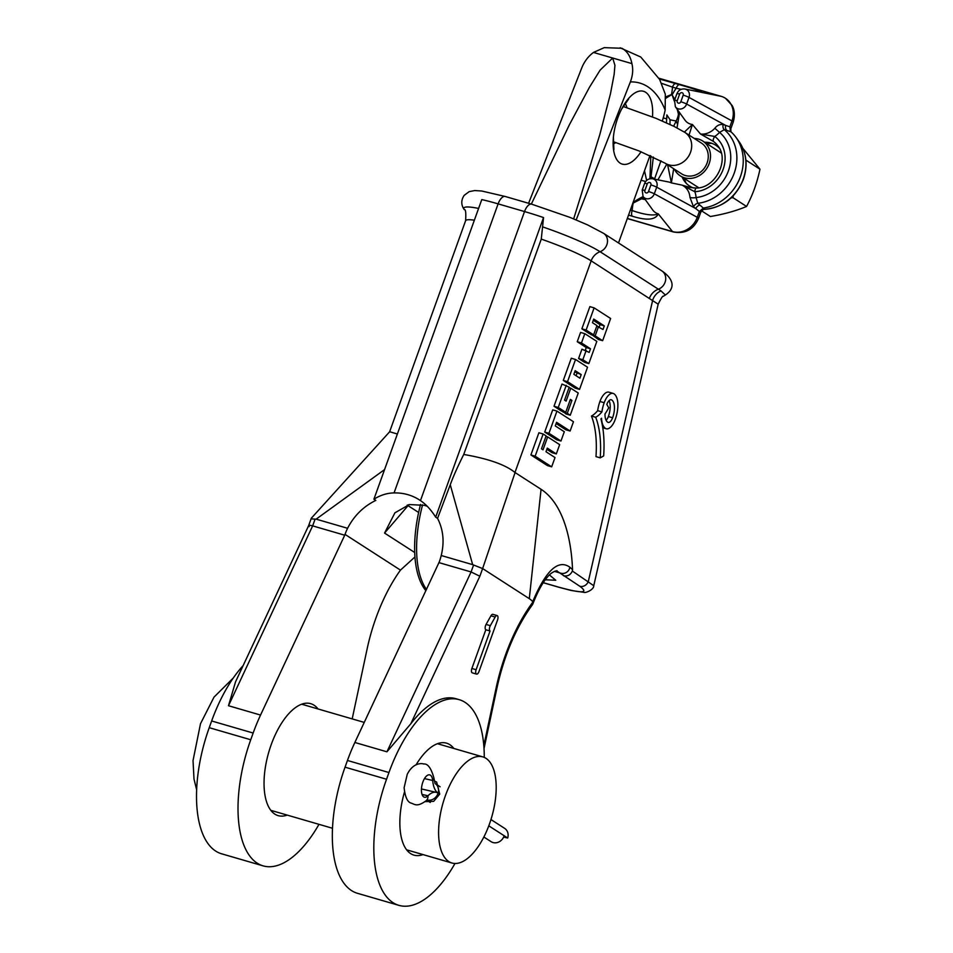 <?xml version="1.0" encoding="UTF-8"?>
<svg xmlns="http://www.w3.org/2000/svg" width="953" height="953" viewBox="0 0 953 953"><rect width="100%" height="100%" fill="white"/><g stroke="black" fill="none" stroke-linecap="round" stroke-linejoin="round"><path stroke-width="1.43" d="M560.96 441.025L556.719 439.786L544.711 432.054L552.704 409.861L556.945 411.088L573.468 421.738L570.12 431.03L556.576 422.298L555.277 425.92L564.307 431.733L560.96 441.025L548.952 433.293L556.945 411.088M544.711 432.054L548.952 433.293M543.27 582.664L558.613 587.119A7.183 3.3 106.2 0 0 559.03 587.31L571.323 590.515L583.736 592.301C585.702 593.385 594.017 589.514 593.755 585.714L572.36 571.026L572.55 569.656L569.882 567.226C558.279 558.934 545.89 570.406 532.715 601.653A61.897 28.387 -73.8 0 0 529.296 598.663L541.066 489.294A171.195 78.503 -73.8 0 1 572.55 569.656M463.742 454.462L541.268 239.12L543.544 217.558L435.688 517.157L437.558 518.372L450.257 484.732C453.259 476.524 457.762 466.434 463.742 454.462C488.305 458.703 505.388 464.707 514.965 472.474L541.066 489.294M613.148 393.41L608.907 392.171A13.235 6.063 106.2 0 0 599.937 401.475A21.585 9.899 106.2 0 0 597.662 410.672L601.903 411.91A30.639 14.045 106.2 0 1 595.696 417.271A87.033 39.907 106.2 0 1 600.235 457.857L603.654 455.915A93.656 42.945 106.2 0 0 600.938 418.915A37.25 17.083 106.2 0 0 601.557 418.26A21.585 9.899 106.2 0 0 605.524 428.421A13.235 6.063 106.2 0 0 606.287 428.767A13.235 6.063 106.2 0 0 615.245 419.463A21.585 9.899 106.2 0 0 613.911 393.756A13.235 6.063 106.2 0 0 613.148 393.41A13.235 6.063 106.2 0 0 604.19 402.714A21.585 9.899 106.2 0 0 601.903 411.91M600.235 457.857L595.982 456.618A87.033 39.907 106.2 0 0 591.456 416.044A30.639 14.045 106.2 0 0 597.662 410.672M551.668 466.839L547.427 465.6L530.904 454.95L538.898 432.757L543.139 433.996L546.117 435.914L541.471 448.815L543.007 449.804L547.653 436.903L559.661 444.634L556.314 453.926L547.284 448.113L545.986 451.722L555.015 457.547L551.668 466.839L535.145 456.189L543.139 433.996M556.314 453.926L552.073 452.699L546.843 449.328M570.12 431.03L565.868 429.803L556.135 423.525M565.737 412.304L561.496 411.077L554.003 406.252L561.996 384.047L569.215 387.204L564.569 400.105L566.106 401.106L570.752 388.193L578.245 393.017L570.251 415.222L567.273 413.304L571.919 400.391L570.382 399.402L565.737 412.304L558.244 407.479L566.237 385.286M570.251 415.222L566.011 413.983L563.211 411.577M579.543 389.408L575.29 388.181L563.294 380.438L571.288 358.245L575.529 359.484L587.536 367.215L579.543 389.408L567.535 381.676L575.529 359.484M588.835 363.605L584.582 362.366L578.59 358.495L581.938 349.203L589.204 352.396L590.503 348.786L581.473 342.961L584.82 333.669L596.828 341.4L588.835 363.605L582.831 359.734L586.178 350.442M585.309 350.192L586.262 347.547L577.232 341.722L580.58 332.43L584.82 333.669M599.199 327.046L600.068 324.651L604.309 325.878L593.743 319.064L592.444 322.686L596.959 325.592L593.612 334.884L589.371 333.645L581.878 328.821L589.871 306.628L594.112 307.867L610.623 318.505L602.641 340.697L598.389 339.471L591.086 334.146M600.068 324.651L593.302 320.291M593.755 585.714L658.178 304.198L591.158 260.848L514.965 472.474M658.178 304.198C661.156 298.17 662.847 295.549 663.264 296.323L665.373 295.013L661.025 290.903A13.818 12.258 -66.8 0 0 652.698 300.159L588.358 581.342A7.183 6.326 -57.2 0 1 579.805 586.262L556.862 571.014C558.375 570.347 552.43 570.811 547.725 576.732C542.662 582.39 537.695 591.479 532.834 603.976L532.489 604.619C516.157 627.193 504.351 654.794 497.073 687.423A7.183 1.001 12 0 1 496.179 687.709A117.707 53.976 -73.8 0 1 532.906 602.046L532.834 603.976M661.025 290.903L600.068 251.711A61.23 7.362 -160.2 0 0 542.555 226.862M515.085 472.545L482.623 568.572L472.664 564.652L441.215 555.516A55.262 48.651 122.8 0 1 439.321 561.805L354.861 742.482A103.615 47.519 106.2 0 0 347.452 760.47L345.046 767.177A103.615 47.519 -73.8 0 0 357.399 893.283L398.89 905.35A103.615 47.519 106.2 0 0 454.986 863.478M437.558 518.372C443.336 529.689 444.551 542.066 441.215 555.516M407.217 505.102A36.19 4.36 -160.2 0 0 408.051 505.662L384.559 533.072L394.911 512.821L409.385 504.554L424.514 505.352L427.158 506.222M478.585 208.433A61.23 7.362 -160.2 0 0 464.266 209.636C460.99 204.919 460.966 200.154 464.182 195.353L469.186 191.636L474.713 190.552L481.706 191.005L505.233 196.485A10.495 4.813 106.2 0 0 498.121 203.871A65.757 7.91 -160.2 0 0 481.777 199.594L373.91 499.193L375.792 500.408C363.462 506.46 354.063 515.752 347.583 528.284A55.262 48.651 122.8 0 0 345.022 534.383L400.463 570.12L414.936 556.957M373.91 499.193C380.557 495.084 387.275 492.999 394.054 492.927A55.262 48.651 122.8 0 1 419.356 499.872A55.262 48.651 122.8 0 1 420.464 500.611C425.931 504.244 431.006 509.76 435.688 517.157M549.416 574.933L555.742 580.246L545.271 579.781M484.267 757.409A103.615 47.519 106.2 0 0 459.179 699.657L455.868 698.692A103.615 47.519 106.2 0 0 410.803 723.792L479.859 576.231L482.623 568.572L529.296 598.663M490.938 615.805A3.598 1.644 -73.8 0 1 492.892 614.34L497.132 615.567A3.598 1.644 106.2 0 0 495.179 617.044L490.318 625.668A3.598 1.644 106.2 0 0 490.056 631.005L485.816 629.766A3.598 1.644 106.2 0 1 486.066 624.429L490.938 615.805L495.179 617.044M471.878 668.482L476.119 669.721A3.598 1.644 106.2 0 0 476.548 674.093L472.307 672.854A3.598 1.644 -73.8 0 1 471.878 668.482L485.816 629.766M479.859 576.231L471.092 571.955L439.023 562.639M410.803 723.792L386.93 751.81L471.092 571.955L473.427 565.474M459.179 699.657A103.615 47.519 106.2 0 0 388.955 772.538L386.537 779.244A103.615 47.519 106.2 0 0 398.89 905.35M416.092 764.794A58.3 26.732 -73.8 0 1 446.516 743.161A58.3 26.732 -73.8 0 1 449.852 744.686A58.3 26.732 -73.8 0 1 453.854 748.462M422.989 854.591A58.3 26.732 -73.8 0 1 413.959 855.127A58.3 26.732 -73.8 0 1 410.636 853.602A58.3 26.732 -73.8 0 1 404.417 792.205M572.36 571.026C570.525 574.981 567.583 576.565 563.545 575.779M558.613 587.119C582.14 593.612 589.204 593.326 579.805 586.262M408.372 504.792L408.051 505.662L418.629 512.476M347.583 528.284L316.146 519.147L384.559 469.603M311.917 518.932L316.146 519.147M345.022 534.383L344.724 535.205L312.655 525.877C309.094 524.948 307.926 525.186 309.153 526.592M344.724 535.205L260.55 715.06L228.494 705.732L235.546 681.824L308.641 525.615L311.309 518.218L389.682 431.733L397.377 434.02M260.55 715.06A103.615 47.519 106.2 0 0 253.153 733.036L250.734 739.754A103.615 47.519 106.2 0 0 263.088 865.86A103.615 47.519 106.2 0 0 318.981 824.345M400.463 570.12A110.524 50.688 106.2 0 0 367.108 649.005L352.193 718.896M287.187 815.101A58.3 26.732 -73.8 0 1 278.157 815.637A58.3 26.732 -73.8 0 1 274.833 814.112A58.3 26.732 -73.8 0 1 269.925 748.403A58.3 26.732 -73.8 0 1 310.714 703.671A58.3 26.732 -73.8 0 1 314.037 705.196A58.3 26.732 -73.8 0 1 318.052 708.972M243.134 665.611A103.615 47.519 106.2 0 0 211.649 720.968L209.231 727.687A103.615 47.519 106.2 0 0 221.584 853.793L263.088 865.86M497.132 615.567A3.598 1.644 106.2 0 1 497.561 619.938L478.978 671.555A3.598 1.644 106.2 0 1 476.548 674.093M476.119 669.721L490.056 631.005M612.612 417.759A14.974 6.862 106.2 0 0 611.683 399.938A6.611 3.038 106.2 0 0 611.302 399.76A6.611 3.038 106.2 0 0 606.823 404.417L608.729 407.777A37.25 17.083 106.2 0 1 604.988 413.947A14.974 6.862 106.2 0 0 607.752 422.239A6.611 3.038 106.2 0 0 608.133 422.417A6.611 3.038 106.2 0 0 612.612 417.759L608.371 416.532A14.974 6.862 106.2 0 0 609.062 400.641M591.456 416.044L595.696 417.271M606.12 420.309A6.611 3.038 106.2 0 0 608.371 416.532M545.938 436.403L547.653 436.903M530.904 454.95L535.145 456.189M563.032 412.065L567.273 413.304M570.204 399.903L571.919 400.391M554.003 406.252L558.244 407.479M569.036 387.692L570.752 388.193M563.294 380.438L567.535 381.676M581.211 374.589L575.159 370.681L573.861 374.303L579.912 378.198L581.211 374.589L574.719 371.908M576.112 375.744L576.97 373.35M578.59 358.495L582.831 359.734M586.262 347.547L590.503 348.786M577.232 341.722L581.473 342.961M596.781 326.081L603.011 329.5L604.309 325.878M581.878 328.821L586.119 330.06L594.112 307.867M593.612 334.884L586.119 330.06M590.908 334.646L595.149 335.873L598.496 326.581M602.641 340.697L595.149 335.873M665.694 96.872L671.948 94.359L674.295 101.089M671.377 94.835A44.958 39.585 -57.2 0 0 672.473 87.116L661.573 83.34M665.825 98.254L671.734 94.609M669.995 124.45L670.03 119.744L666.85 114.896L666.695 118.875M677.214 109.321L678.25 113.288C678.679 114.574 678 117.136 676.213 120.971L673.616 126.177M679.572 112.609L677.011 127.905M677.643 124.307A32.057 16.928 -145.5 0 1 676.213 120.971A29.531 3.55 19.8 0 1 670.03 119.744M730.427 131.204L729.867 126.773L725.71 125.439L686.636 104.032A7.005 6.171 -57.2 0 1 681.395 108.892A7.005 6.171 -57.2 0 1 675.379 106.772L685.004 120.161A13.402 11.793 -57.2 0 0 692.402 124.486L689.055 135.1M684.373 132.086L692.402 124.486L700.515 134.028L713.511 141.473A26.231 23.098 122.8 0 1 717.966 146.012C729.629 159.961 715.489 188.146 696.524 188.039A4.979 1.977 -93.4 0 1 696.738 188.063M719.36 148.227A24.23 21.335 -57.2 0 0 709.235 142.628A24.23 21.335 -57.2 0 0 704.636 142.259M678.977 111.775A32.057 27.029 137.5 0 0 678.25 113.288M671.948 94.669L674.855 99.41M658.976 78.253L721.207 96.348L700.205 92.084M681.145 89.356L676.237 88.212A4.979 2.275 -73.8 0 1 679.525 84.686L659.393 78.992M672.091 95.038A44.958 39.585 -57.2 0 1 676.237 88.212L672.473 87.116A4.979 2.275 -73.8 0 1 675.76 83.59M680.823 101.768L683.206 95.145A2.109 1.858 -57.2 0 0 679.608 94.097L677.226 100.72A2.109 1.858 -57.2 0 0 680.823 101.768A4.979 0.596 19.8 0 1 686.636 104.032L689.019 97.42A7.005 6.171 -57.2 0 0 684.933 89.022L701.11 92.262A13.402 11.793 -57.2 0 1 702.004 92.477C701.646 91.5 694.153 88.903 679.525 84.686M725.483 98.29L732.071 105.449C732.928 106.807 736.026 112.716 733.179 122.187A13.818 1.668 -160.2 0 0 731.964 120.936A20.799 18.31 -57.2 0 0 725.483 98.29A20.799 18.31 -57.2 0 0 721.207 96.348M729.867 126.773L731.964 120.936L689.019 97.42A4.979 0.596 19.8 0 0 683.206 95.145M730.939 131.943L730.844 128.655L733.179 122.187M730.439 128.715L729.903 126.642M696.321 188.075L690.139 187.479L682.11 185.144A17.345 15.272 122.8 0 1 689.96 197.378L693.546 206.896L695.773 208.576A4.979 3.824 129 0 1 699.943 205.086L704.732 209.315A4.979 4.753 -109.5 0 0 703.135 209.577L700.8 212.102L698.478 218.571C693.474 229.649 685.088 234.104 673.306 231.948A13.818 6.337 -73.8 0 1 672.52 231.579A20.799 18.31 -57.2 0 0 697.262 217.32L654.318 193.804A7.005 6.171 122.8 0 1 649.076 198.653A7.005 6.171 122.8 0 1 643.061 196.532L652.686 209.922A13.402 11.793 -57.2 0 0 658.297 213.889L672.52 231.579L627.348 218.44M703.457 208.004L699.371 211.483L700.276 212.495M699.323 211.602L697.262 217.32A13.818 1.668 -160.2 0 1 698.478 218.571M703.517 207.992A44.207 38.93 -57.2 0 0 738.801 180.605A44.207 38.93 -57.2 0 0 736.05 137.458L739.063 141.652A42.206 37.155 -57.2 0 1 743.245 179.057A42.206 37.155 -57.2 0 1 704.732 209.315L703.969 209.374M673.676 168.717L671.377 182.893A13.402 11.793 -57.2 0 0 668.792 182.023L652.614 178.783A7.005 6.171 122.8 0 1 656.7 187.181L695.773 208.576L699.371 211.483M643.847 197.616L632.721 203.299M630.374 210.017L632.184 210.553C644.907 214.89 653.603 216.009 658.297 213.889C655.39 220 646.682 220.762 632.184 216.176A4.979 2.275 106.2 0 1 632.184 210.553A44.958 39.585 -57.2 0 1 633.28 202.834M645.264 199.594A32.057 3.86 -160.2 0 1 641.762 198.832A32.057 18.774 -102.7 0 1 641.881 197.235C636.437 200.047 633.447 201.976 632.935 203.049M635.151 196.771L638.022 188.777M642.989 196.425L641.881 197.235M644.502 170.778L646.634 180.451M650.816 155.899L649.922 178.795M650.804 178.676L653.329 157.042M654.508 179.164L660.953 160.795M651.102 176.865A9.399 0.631 30.6 0 0 654.771 178.747L654.675 179.2M666.743 164.238L657.915 179.843M667.624 164.809L671.377 182.893L682.11 185.144L694.832 191.732A4.979 1.977 -93.4 0 1 696.524 188.039L690.139 187.479M682.181 177.091A24.23 21.335 -57.2 0 0 684.433 181.118A24.23 21.335 -57.2 0 0 693.593 187.991M674.379 169.169A20.728 18.25 -57.2 0 0 680.275 175.852L697.644 187.05A20.728 18.25 -57.2 0 0 698.883 187.777M721.266 153.052A20.728 18.25 -57.2 0 0 720.099 152.218L702.73 141.02A20.728 18.25 -57.2 0 0 694.201 138.423M680.275 175.852A20.728 18.25 -57.2 0 0 709.187 163.582A20.728 18.25 -57.2 0 0 702.73 141.02M665.015 163.13L681.586 173.815A18.286 16.106 -57.2 0 0 707.102 162.975A18.286 16.106 -57.2 0 0 701.408 143.069L684.838 132.384A18.286 16.106 -57.2 0 1 690.532 152.301A18.286 16.106 -57.2 0 1 665.015 163.13L639.129 150.979L613.136 141.652M613.16 144.034A22.384 10.269 106.2 0 0 615.817 142.521M641.035 151.741A37.929 17.392 -73.8 0 1 620.129 163.13A37.929 17.392 -73.8 0 1 613.398 137.22A37.929 17.392 -73.8 0 1 621.535 109.214A37.929 17.392 -73.8 0 1 645.634 92.274A37.929 17.392 -73.8 0 1 652.483 116.921M626.919 107.665A22.384 10.269 106.2 0 0 624.989 103.341M573.67 218.868L599.83 134.54L610.444 93.835L614.137 74.417L614.935 65.328L612.696 58.026L593.481 52.439C588.275 56.322 584.38 61.445 581.795 67.806L528.593 203.287M420.559 504.435A90.63 41.563 106.2 0 0 425.896 590.693M593.481 52.439L604.238 47.65L621.928 48.269C627.134 51.164 630.457 56.275 631.91 63.613L612.696 58.026L600.14 70.093L589.514 87.188L569.501 124.533L531.333 204.085M631.91 63.613C633.304 69.414 632.792 75.513 630.362 81.922L576.184 219.905M662.311 120.995A55.262 25.338 106.2 0 0 665.158 110.107L665.313 94.204L659.643 79.456L640.761 57.013L620.105 47.805M618.533 242.979A56.918 26.1 106.2 0 1 619.343 240.668L649.994 155.53M422.572 504.84A90.63 41.563 106.2 0 0 426.479 589.454M736.05 137.458A44.207 38.93 -57.2 0 0 730.951 131.776L726.817 130.454A4.979 3.955 -72.2 0 1 725.71 125.439L723.196 124.521C719.872 124.116 717.097 125.355 714.857 128.25A17.345 15.272 122.8 0 1 700.515 134.028L714.738 136.446A4.979 2.359 126.6 0 0 713.511 141.473M714.857 128.25L719.551 132.384A22.241 19.584 122.8 0 1 714.738 136.446A31.139 27.411 122.8 0 1 723.113 169.42A31.139 27.411 122.8 0 1 694.832 191.732A22.241 19.584 122.8 0 1 696.083 197.557L697.799 203.299L699.943 205.086M726.817 130.454L724.316 129.668L719.551 132.384A37.31 32.843 -57.2 0 1 728.378 170.944A37.31 32.843 -57.2 0 1 696.083 197.557A4.968 1.525 176 0 1 689.96 197.378M723.196 124.521A4.968 3.955 -72.3 0 0 724.316 129.668A42.206 37.155 -57.2 0 1 734.191 173.22A42.206 37.155 -57.2 0 1 697.799 203.299A4.979 3.812 129 0 0 693.546 206.896M733.31 195.699L732.881 197.628L731.022 197.962M745.865 159.913L745.961 161.021M742.84 148.299L759.97 169.205L746.294 160.378M759.97 169.205C757.135 182.666 752.667 195.091 746.556 206.456C736.133 210.851 724.077 214.211 710.378 216.51L701.527 210.804M746.556 206.456L732.881 197.628M434.354 781.031L436.629 782.056L439.714 794.111L433.686 801.354L425.229 801.604M445.373 795.755A55.262 25.338 106.2 0 0 451.972 863.013A55.262 25.338 106.2 0 0 489.413 824.142A55.262 25.338 106.2 0 0 482.826 756.885A55.262 25.338 106.2 0 0 445.373 795.755M440.095 786.761L435.354 783.7A9.256 8.148 122.8 0 1 438.094 793.146L439.69 794.183L438.094 793.146A27.554 12.449 102.9 0 0 436.224 792.348A27.554 12.449 102.9 0 0 427.957 795.791A11.472 5.182 -77.1 0 1 424.526 797.232A11.472 5.182 -77.1 0 1 422.036 784.891A11.472 5.182 -77.1 0 1 429.66 774.872A11.472 5.182 -77.1 0 1 432.686 780.483A27.554 12.449 102.9 0 0 438.094 793.146A9.256 8.148 -57.2 0 1 427.027 799.972M483.862 837.008L491.093 841.666A9.256 8.148 -57.2 0 0 504.161 835.733L488.794 825.834L507.687 838.009L503.637 837.079M490.962 819.556L504.649 828.371A9.256 8.148 122.8 0 1 507.687 838.009M665.373 295.013C676.404 287.687 672.794 278.288 661.787 270.855A10.495 9.244 122.8 0 1 665.539 280.551A10.495 9.244 122.8 0 1 658.285 289.236A13.818 12.163 -57.2 0 0 649.374 298.372M505.233 196.485L531.643 204.168L570.18 217.463L587.572 224.884L603.571 233.33A10.495 9.244 122.8 0 1 607.323 243.027A10.495 9.244 122.8 0 1 600.068 251.711A13.818 12.163 -57.2 0 0 591.158 260.848A55.262 6.647 -160.2 0 0 541.268 239.12M531.643 204.168A10.495 4.813 106.2 0 0 524.531 211.554L420.464 500.611M543.544 217.558A65.757 7.91 -160.2 0 0 524.531 211.554L498.121 203.871L394.054 492.927M450.257 484.732L472.664 564.652M384.559 533.072L414.698 552.49M569.882 567.226A7.183 6.814 -48.9 0 1 560.578 573.158L554.372 571.359M483.814 745.651L496.179 687.709M388.955 772.538L347.452 760.47M386.93 751.81L354.861 742.482M386.537 779.244L345.046 767.177M474.344 220.214A55.262 6.647 -160.2 0 0 465.6 220.739L389.61 431.816M314.99 519.397L312.655 525.877L228.494 705.732M253.153 733.036L211.649 720.968M250.734 739.754L209.231 727.687M486.066 624.429L490.318 625.668M599.937 401.475L604.19 402.714M602.761 427.611L605.524 428.421M610.897 399.7L611.683 399.938M666.647 118.863A29.531 3.55 19.8 0 1 663.24 117.886M656.7 187.181L654.318 193.804A4.979 0.596 19.8 0 0 648.505 191.529A2.109 1.858 122.8 0 1 644.907 190.481L647.29 183.858A2.109 1.858 122.8 0 1 650.887 184.906A4.979 0.596 19.8 0 1 656.7 187.181M645.669 181.499A29.531 3.55 19.8 0 1 641.107 180.212M628.539 215.128L632.184 216.176M684.099 178.318A26.231 23.098 -57.2 0 0 686.029 183.071L684.171 178.366M711.677 143.284A26.231 23.098 -57.2 0 0 706.554 143.486M630.362 81.922A137.327 62.969 -73.8 0 1 665.158 110.107M677.226 100.72A4.979 0.596 -160.2 0 0 674.533 100.315L676.916 93.692A4.979 0.596 -160.2 0 1 679.608 94.097M647.29 183.858A4.979 0.596 -160.2 0 0 644.597 183.452L642.215 190.076L643.061 196.532M644.907 190.481A4.979 0.596 -160.2 0 0 642.215 190.076M650.887 184.906L648.505 191.529M435.068 783.521L433.865 777.827A9.256 4.813 175 0 1 432.686 780.483L424.49 778.601M433.865 777.827C431.125 768.094 427.742 763.484 423.716 764.008C421.405 763.103 412.911 762.876 407.229 774.372L404.12 787.738C405.156 797.065 407.503 802.2 411.16 803.117C414.877 804.237 416.902 807.513 426.456 800.496A9.256 6.695 -135 0 0 427.957 795.791L422.048 794.433M603.571 233.33L661.787 270.855M484.017 748.593L497.073 687.423M464.266 209.636C465.66 209.1 466.112 212.805 465.6 220.739M543.234 582.712L559.03 587.31M602.772 427.742L606.287 428.767M666.85 114.896L666.457 122.818M703.135 209.577L704.231 209.362C722.755 207.611 735.811 197.581 743.4 179.307C748.045 165.441 746.604 152.897 739.063 141.652M673.306 231.948L627.3 218.559M711.7 143.295L706.626 143.534M564.736 111.227L565.2 110.072M623.059 106.426L655.974 118.327L674.164 126.451L684.838 132.384M613.911 149.645L613.398 137.22M628.646 99.005L621.535 109.214M684.933 89.022C681.145 88.605 678.465 90.154 676.916 93.692M675.379 106.772L674.533 100.315M652.614 178.783C648.826 178.366 646.146 179.914 644.597 183.452M270.819 810.336L332.49 828.264M406.633 849.826L451.972 863.013M301.684 704.207L364.26 722.41M437.487 743.709L482.826 756.885M196.64 789.799L193.995 779.006L193.03 760.577L200.499 723.72L214.008 697.12L233.271 678.024M421.452 788.953L436.224 792.348M430.279 802.462L426.765 800.198M426.456 800.496L427.158 799.603"/></g></svg>
